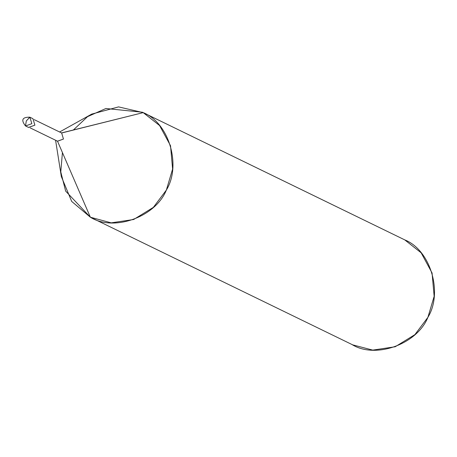 <?xml version="1.0" encoding="UTF-8"?>
<svg xmlns="http://www.w3.org/2000/svg" width="457" height="457" viewBox="0 0 457 457"><rect width="100%" height="100%" fill="white"/><g stroke="black" fill="none" stroke-linecap="round" stroke-linejoin="round"><path stroke-width="0.69" d="M25.501 125.932L26.317 120.899L29.905 117.221L31.836 123.67L25.569 125.966L31.836 123.67L29.905 117.221L32.955 118.7L34.886 125.155L28.614 127.452L25.501 125.932C20.816 119.985 22.267 117.066 29.842 117.186L26.317 120.899L25.495 125.932M28.551 127.417L34.886 125.155L32.955 118.7L29.779 117.158M61.524 132.93L143.201 112.622C168.913 122.727 181.652 165.32 166.365 190.066C155.511 217.069 113.713 231.996 90.366 217.218L57.508 141.184L63.46 139.054L61.649 132.987L34.184 119.625L61.649 132.987L63.46 139.054L57.571 141.213L30.168 127.88L57.571 141.213M57.508 141.184L90.366 217.218L91.937 217.978L90.366 217.218L111.205 222.85L133.655 219.503L153.346 207.381L166.365 190.066L172.609 169.05L170.524 145.72L159.596 125.549L143.201 112.622L404.742 239.879L421.137 252.807L432.065 272.978L434.15 296.307L427.906 317.324L414.887 334.638L395.196 346.76L372.752 350.108L352.69 344.864L91.143 217.606M351.907 344.475C375.26 359.253 417.052 344.327 427.906 317.324C443.193 292.577 430.454 249.985 404.742 239.879L143.201 112.622L61.649 132.987M62.426 152.564L60.775 171.895L65.642 191.1L90.366 217.218L71.68 201.417L61.324 176.551L55.588 140.248M59.604 131.993L91.703 114.101L118.569 106.892L143.201 112.622L142.418 112.233L105.915 108.498L87.527 116.666L73.28 130.085M142.418 112.233L404.742 239.879M25.569 125.966L28.614 127.452M29.842 117.186L32.887 118.671M34.184 119.625L61.586 132.958"/></g></svg>
